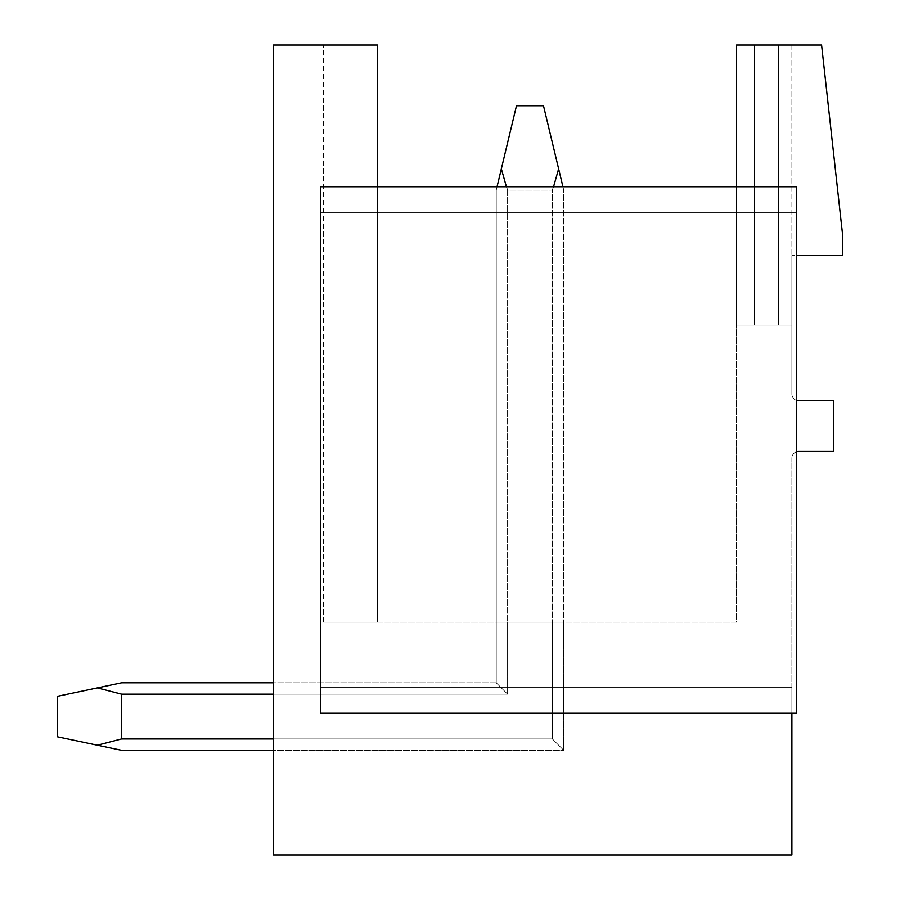 <?xml version="1.0" encoding="UTF-8"?>
<svg xmlns="http://www.w3.org/2000/svg" width="900" height="900" viewBox="0 0 900 900"><rect width="100%" height="100%" fill="white"/><g stroke="black" fill="none" stroke-linecap="round" stroke-linejoin="round"><path stroke-width="0.67" stroke-dasharray="4.5 3.38" d="M736.538 186.75L736.538 45L821.587 45L842.512 234L842.512 255.6L791.887 255.6L791.887 325.125L736.538 325.125L791.887 325.125L736.538 325.125L791.887 325.125L791.887 255.6L791.887 393.975A6.75 6.75 0 0 0 796.613 400.41A6.75 6.75 0 0 1 791.887 393.975L791.887 255.6L796.613 255.6L796.613 186.75L796.613 451.665A6.75 6.75 0 0 1 798.637 451.35L833.738 451.35L833.738 400.725L798.637 400.725A6.75 6.75 0 0 1 796.613 400.41L796.613 186.75L320.738 186.75L320.738 713.25L796.613 713.25L796.613 255.6M796.613 451.665A6.75 6.75 0 0 0 791.887 458.1A6.75 6.75 0 0 1 796.613 451.665L796.613 400.41M377.438 186.75L377.438 212.4L736.538 212.4L736.538 622.125L377.438 622.125L377.438 212.4L736.538 212.4L736.538 622.125L323.438 622.125L377.438 622.125L377.438 45L323.438 45L377.438 45L323.438 45L377.438 45L377.438 622.125L323.438 622.125L377.438 622.125L377.438 45L377.438 622.125L377.438 212.4L320.738 212.4L377.438 212.4L377.438 45L273.488 45L273.488 855L791.887 855L791.887 687.6L320.738 687.6L320.738 212.4L320.738 713.25L796.613 713.25L320.738 713.25L320.738 687.6L791.887 687.6L791.887 458.1L791.887 713.25M497.048 186.75L496.238 190.125L496.238 682.808L496.238 622.125L496.238 682.808L496.238 622.125L496.238 682.808L121.612 682.808L97.335 687.915L121.612 694.17L121.612 738.945L552.375 738.945L273.488 738.945L552.375 738.945L273.488 738.945L552.375 738.945L273.488 738.945L273.488 750.308L273.488 682.808L273.488 694.17L273.488 682.808L273.488 694.17L507.6 694.17L496.238 682.808L507.6 694.17L507.6 622.125L496.238 622.125L563.738 622.125L507.6 622.125L563.738 622.125L507.6 622.125L507.6 694.17L496.238 682.808L273.488 682.808L496.238 682.808L507.6 694.17L507.6 622.125L507.6 694.17L496.238 682.808L273.488 682.808L496.238 682.808L507.6 694.17L507.6 190.125L501.345 168.829L496.238 190.125L496.238 682.808L121.612 682.808L97.335 687.915L121.612 694.17L507.6 694.17L507.6 190.125L552.375 190.125L507.6 190.125L506.419 186.75M273.488 738.945L273.488 694.17L507.6 694.17L496.238 682.808L507.6 694.17L507.6 190.125L552.375 190.125L507.6 190.125L501.345 168.829L516.488 105.75L543.488 105.75L516.488 105.75L501.345 168.829L507.6 190.125L507.6 694.17L121.612 694.17L507.6 694.17L273.488 694.17L273.488 738.945L273.488 694.17M736.538 212.4L796.613 212.4L736.538 212.4M736.538 45L736.538 325.125L736.538 45M754.29 45L754.29 325.125L754.29 45L778.387 45L778.387 325.125L778.387 45L791.887 45L791.887 255.6L791.887 45L754.29 45L754.29 325.125L754.29 45M778.387 45L778.387 325.125L778.387 45M791.887 45L791.887 255.6L791.887 45M320.738 186.75L796.613 186.75L320.738 186.75L320.738 212.4L796.613 212.4L320.738 212.4L320.738 186.75M791.887 687.6L320.738 687.6L791.887 687.6M562.928 186.75L563.738 190.125L563.738 750.308L552.375 738.945L552.375 190.125L558.63 168.829L543.488 105.75L558.63 168.829L552.375 190.125L552.375 738.945L563.738 750.308L563.738 190.125L558.63 168.829L563.738 190.125L558.63 168.829L552.375 190.125L552.375 738.945L563.738 750.308L563.738 190.125L563.738 750.308L552.375 738.945L552.375 622.125L552.375 738.945L563.738 750.308L563.738 622.125L563.738 750.308L552.375 738.945L552.375 622.125L552.375 738.945L121.612 738.945L552.375 738.945L563.738 750.308L563.738 622.125L563.738 750.308L121.612 750.308L97.335 745.2L121.612 750.308L97.335 745.2L121.612 738.945L97.335 745.2L57.488 736.808L97.335 745.2L121.612 738.945L121.612 694.17L97.335 687.915L57.488 696.308L57.488 736.808L57.488 696.308L97.335 687.915L57.488 696.308L57.488 736.808L97.335 745.2M501.345 168.829L496.238 190.125L496.238 682.808L496.238 190.125L516.488 105.75L543.488 105.75L558.63 168.829M553.556 186.75L552.375 190.125L552.375 738.945L563.738 750.308L273.488 750.308M121.612 682.808L97.335 687.915M121.612 738.945L121.612 694.17M323.438 622.125L323.438 45L323.438 622.125"/><path stroke-width="1.35" d="M736.538 186.75L736.538 45L821.587 45L842.512 234L842.512 255.6L796.613 255.6M796.613 451.665A6.75 6.75 0 0 1 798.637 451.35L833.738 451.35L833.738 400.725L798.637 400.725A6.75 6.75 0 0 1 796.613 400.41M791.887 713.25L791.887 855L273.488 855L273.488 45L377.438 45L377.438 186.75M796.613 186.75L796.613 713.25L320.738 713.25L320.738 186.75L796.613 186.75M121.612 682.808L273.488 682.808L121.612 682.808L97.335 687.915L121.612 694.17L273.488 694.17M562.928 186.75L558.63 168.829L553.556 186.75M506.419 186.75L501.345 168.829L497.048 186.75M558.63 168.829L543.488 105.75L516.488 105.75L501.345 168.829M121.612 694.17L121.612 738.945L97.335 745.2L121.612 750.308L273.488 750.308M273.488 738.945L121.612 738.945M97.335 687.915L57.488 696.308L57.488 736.808L97.335 745.2"/></g></svg>

